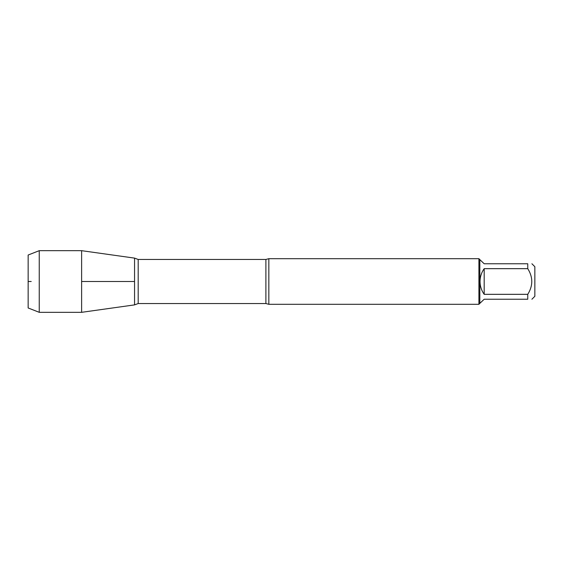 <?xml version="1.0" encoding="UTF-8"?>
<svg xmlns="http://www.w3.org/2000/svg" width="563" height="563" viewBox="0 0 563 563"><rect width="100%" height="100%" fill="white"/><g stroke="black" fill="none" stroke-linecap="round" stroke-linejoin="round"><path stroke-width="0.84" d="M531.908 263.766L534.85 266.707L534.85 296.293L531.908 299.234M527.756 263.766C533.119 263.766 533.119 263.766 527.756 263.766L527.756 268.671C533.119 277.221 533.119 285.779 527.756 294.329L527.756 299.234C533.119 299.234 533.119 299.234 527.756 299.234L484.18 299.234L479.824 303.387L479.824 259.613L484.18 263.766L527.756 263.766M527.756 268.671L484.18 268.671C481.449 272.513 480.07 276.785 480.028 281.5C480.07 286.215 481.449 290.487 484.18 294.329L527.756 294.329M268.832 258.699L268.832 304.301L478.909 304.301L478.909 258.699L268.832 258.699L265.891 259.459L138.188 259.459L138.188 303.541L134.557 304.886L134.557 258.114L134.557 304.886L81.621 312.324L81.621 281.5L134.557 281.5L81.621 281.5L81.621 250.676L134.557 258.114L138.188 259.459M484.18 294.329L484.18 268.671M39.248 312.324L28.15 307.975L28.15 255.025L39.248 250.676L39.248 312.324L81.621 312.324M31.218 281.5L28.15 281.5L31.218 281.5M268.832 304.301L265.891 303.541L265.891 259.459M265.891 303.541L138.188 303.541M479.824 259.613L478.909 258.699M479.824 303.387L478.909 304.301M39.248 250.676L81.621 250.676"/></g></svg>
